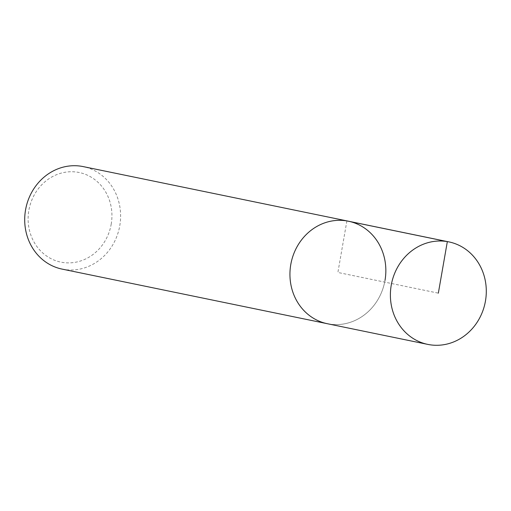 <?xml version="1.0" encoding="UTF-8"?>
<svg xmlns="http://www.w3.org/2000/svg" width="511" height="511" viewBox="0 0 511 511"><rect width="100%" height="100%" fill="white"/><g stroke="black" fill="none" stroke-linecap="round" stroke-linejoin="round"><path stroke-width="0.38" stroke-dasharray="2.56 1.92" d="M385 280.392A52.326 47.766 -78.4 0 1 327.34 323.712A52.326 47.766 101.6 0 0 385 280.392A52.326 47.766 101.6 0 0 348.445 221.212M62.106 269.105A52.326 47.766 101.6 0 0 119.766 225.779A52.326 47.766 101.6 0 0 83.21 166.605M111.194 224.24A45.734 41.749 101.6 0 0 77.883 172.264A45.734 41.749 101.6 0 0 28.846 210.379A45.734 41.749 101.6 0 0 62.157 262.36A45.734 41.749 101.6 0 0 111.194 224.24M346.886 220.924L337.892 272.465L438.342 293.148"/><path stroke-width="0.77" d="M485.45 301.075A52.326 47.766 -78.4 0 1 427.79 344.395A52.326 47.766 -78.4 0 1 391.234 285.221A52.326 47.766 -78.4 0 1 448.894 241.895A52.326 47.766 -78.4 0 1 485.45 301.075M290.785 264.538A52.326 47.766 101.6 0 0 327.34 323.712A52.326 47.766 -78.4 0 1 290.785 264.538A52.326 47.766 -78.4 0 1 348.445 221.212A52.326 47.766 101.6 0 0 290.785 264.538M385 280.392A52.326 47.766 -78.4 0 0 348.445 221.212L83.21 166.605A52.326 47.766 101.6 0 0 25.55 209.925A52.326 47.766 101.6 0 0 62.106 269.105L427.79 344.395M438.342 293.148L447.336 241.607L346.886 220.924M348.445 221.212L448.894 241.895"/></g></svg>

